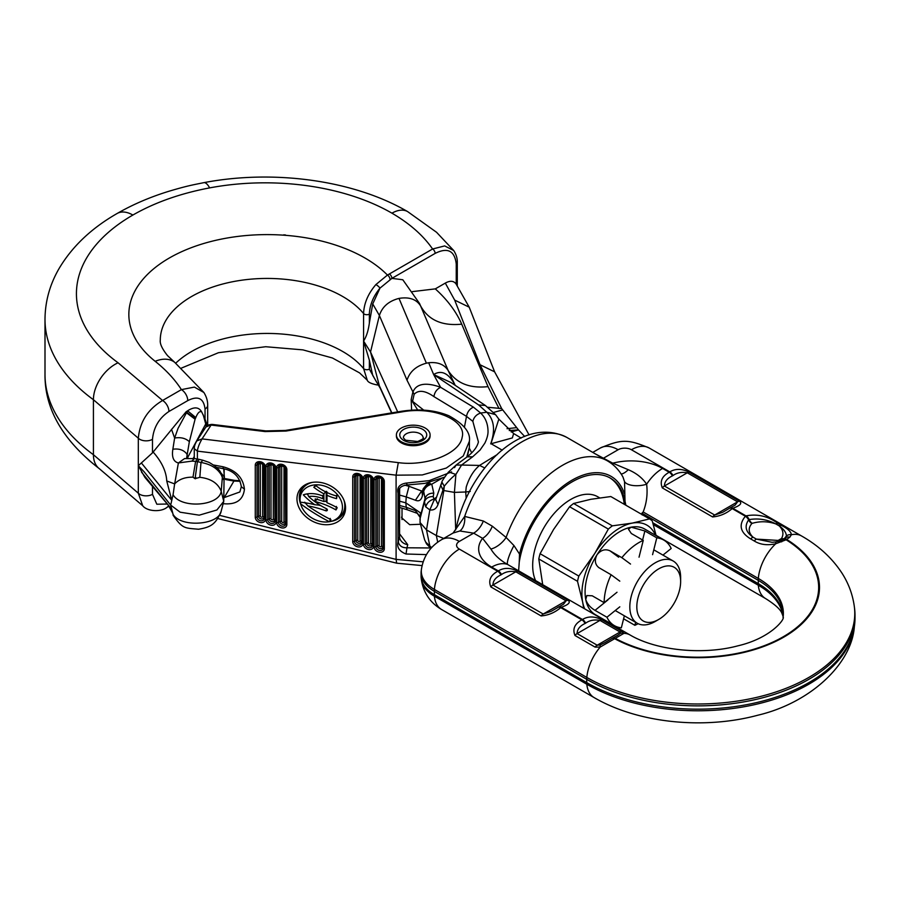 <?xml version="1.0" encoding="UTF-8"?>
<svg xmlns="http://www.w3.org/2000/svg" width="900" height="900" viewBox="0 0 900 900"><rect width="100%" height="100%" fill="white"/><g stroke="black" fill="none" stroke-linecap="round" stroke-linejoin="round"><path stroke-width="1.35" d="M655.222 621.472L658.721 619.447A30.982 17.887 -60 0 1 636.817 606.803A30.982 17.887 -60 0 1 658.721 568.856A30.982 17.887 -60 0 1 680.636 581.501A30.982 17.887 -60 0 1 658.721 619.447L655.222 621.472A35.933 20.745 -60 0 1 637.256 623.25A35.933 20.745 -60 0 1 629.82 606.803A35.933 20.745 -60 0 1 655.222 562.804A35.933 20.745 -60 0 1 673.189 561.015A35.933 20.745 -60 0 1 680.636 577.462L680.636 581.501M411.615 410.13L411.165 399.611L412.74 392.591C416.734 381.218 430.627 383.603 440.606 387.304C436.849 389.137 434.621 392.231 433.912 396.608C425.104 390.476 418.522 389.711 414.146 394.301L407.002 380.205C409.759 371.632 416.216 365.963 426.386 363.184L428.692 362.767C437.794 361.822 444.296 364.421 448.189 370.553L419.558 303.502L402.806 279.765L391.882 278.37L379.98 288.135C373.264 296.392 369.72 305.055 369.36 314.111L369.36 323.01C368.303 330.806 366.368 336.814 363.577 341.044L369.36 360.214L369.36 369.113L376.616 382.185M397.688 411.896L370.53 352.001L363.577 341.044L363.577 313.537C363.983 303.379 368.089 293.726 375.885 284.58A3.589 0.855 -140.1 0 1 379.98 288.135L372.735 303.93L369.36 323.01M372.735 375.401L380.239 388.226L372.735 375.401L369.36 360.214M152.482 485.662L152.482 494.325L156.825 504.225L167.287 504.022M456.244 284.085L456.244 263.947C454.657 250.684 447.626 247.162 435.139 253.395A3.589 2.07 -120 0 0 432.596 248.996C423.236 235.485 409.691 223.537 391.95 213.176A179.46 103.612 0 0 0 209.655 187.886C180.349 193.444 154.755 202.489 132.874 215.044A192.701 111.251 0 0 0 118.069 362.779L162.585 400.489A8.978 5.186 60 0 1 168.93 411.491C159.064 418.14 153.585 427.421 152.482 439.324L152.482 452.846L138.319 465.716L144.034 471.701L138.319 465.716L144.866 477.349L171.776 509.355L170.685 505.091L144.034 471.701M456.244 284.164C453.814 280.744 450.169 280.384 445.309 283.095L435.296 288.877L412.493 291.611M206.179 426.656L206.1 422.111L205.042 419.141L205.042 408.971C203.704 398.228 197.944 395.449 187.751 400.624L168.93 411.491M205.042 419.141L201.724 411.964C199.058 407.205 194.648 406.642 188.471 410.254L186.041 411.829L152.482 452.846M283.714 234.844L285.525 234.979L283.714 234.844M187.661 410.76L188.471 410.254M186.547 411.491L186.896 412.234L187.796 411.007L195.806 417.544L195.322 418.657L186.041 411.829M153.248 452.16C161.752 461.846 166.252 471.454 166.748 480.971L174.645 483.907L173.07 494.73C181.102 508.95 219.127 506.194 221.22 491.332L223.751 501.345L216.911 509.974L199.226 515.171L180.191 512.212L170.685 505.091L171.776 500.344L166.748 480.971M171.506 429.289L174.634 438.041C180.776 437.029 185.681 438.244 189.349 441.697L186.547 458.505M192.982 477.18L195.626 461.351L191.869 461.115L178.391 462.96L174.645 483.907C179.021 479.261 185.13 477.022 192.982 477.18L195.075 478.699L195.806 477.495L195.278 478.8M184.59 458.561L178.391 462.96C173.464 461.689 171.619 457.11 172.856 449.235L174.634 438.041L178.065 428.299L186.48 412.796L195.097 419.197L195.322 418.657M391.838 412.864L379.384 385.853L370.53 352.001L379.384 315.484C382.219 306.731 388.755 301.039 399.004 298.395C409.556 296.685 416.869 299.407 420.964 306.54C428.749 320.231 442.339 326.115 461.734 324.169C456.165 311.546 447.356 299.779 435.296 288.877M509.243 430.537L518.467 429.896L501.66 408.577L487.8 407.272M207.405 425.486L206.1 422.111M407.002 380.205L379.384 315.484L372.735 303.93M224.201 468.832L223.751 501.345M223.706 468.731L224.381 477.011C224.381 480.544 223.706 480.679 222.356 477.416L221.22 491.332C218.081 483.266 210.949 478.598 199.811 477.304L195.075 478.699L197.415 461.655L195.626 461.351L197.606 459.022L199.204 459.394L197.415 461.655L200.981 462.465L199.811 477.304M173.07 514.395L173.07 515.194C182.801 529.076 184.534 527.94 198.54 529.245C211.016 527.164 215.797 524.149 221.119 511.391L221.22 510.986C219.127 525.094 181.08 527.918 173.07 514.395L171.776 509.355L141.491 472.095M199.204 459.394L202.748 460.215L200.981 462.465C210.746 464.197 217.553 468.428 221.4 475.155L222.356 477.416L222.143 476.032M224.381 477.011L220.534 472.444M141.491 463.095L171.776 500.344L173.07 494.73M521.156 438.064L513.63 433.541L512.347 437.929L490.691 443.846C495.484 430.279 494.179 419.738 486.776 412.245L480.645 413.032L473.4 407.137L440.606 387.304L433.642 374.535C441.416 369.787 448.47 373.129 454.804 384.536L448.189 370.553C456.356 383.265 469.631 388.62 488.014 386.629L498.994 408.488M411.165 399.611L417.656 409.939M221.4 475.155L221.029 473.377L222.041 475.718M172.856 449.235C178.965 448.391 183.6 449.944 186.773 453.881L188.055 458.471M485.348 405.473L495.529 414.641L486.776 412.245L478.665 404.966L433.642 374.535L451.024 382.545L485.348 405.473L478.665 404.966M399.645 507.465L407.329 509.782L406.249 507.308L399.645 505.474M203.197 414.81L205.729 423.956L187.132 458.494M511.2 431.978L518.479 429.896L524.711 436.5M454.804 384.536L455.13 385.11M473.4 407.137C469.62 408.926 467.325 412.009 466.515 416.374L472.849 421.369C473.873 417.206 476.471 414.428 480.645 413.032C485.404 417.611 487.868 423.63 488.025 431.111C488.137 434.464 487.08 438.457 484.875 443.081L480.049 450.067L472.646 456.817L461.565 465.041L479.565 465.424L497.25 454.545M441.821 478.373L431.775 484.178C427.455 485.348 424.71 487.868 423.54 491.749L422.46 495.45L422.066 492.424L423.202 488.824L425.048 498.454C426.285 494.899 429.21 493.121 433.789 493.132L431.775 484.178L427.286 483.739L429.716 482.332M430.459 483.581L425.565 486.405L427.286 483.739M471.724 452.902L469.361 448.256M435.656 499.714L434.149 499.928L433.879 499.129L433.226 496.53L433.789 493.132M399.645 495.09L406.249 496.924L409.016 486.293L422.426 491.299M420.188 517.534L415.429 510.626L420.266 517.084M443.745 538.425L436.343 535.556L426.499 529.886L420.053 522.517L420.322 512.786L405.821 502.853L399.645 501.199M191.869 461.115L194.31 458.618L184.567 458.561M507.015 428.704L516.656 427.646M502.684 409.916L493.549 412.425M472.646 456.817L467.145 456.84C473.456 451.924 477.214 446.963 478.418 441.945L472.849 421.369M425.565 486.405L423.202 488.824M422.46 495.45C421.414 500.141 419.074 501.739 415.429 500.243L421.718 490.894M426.532 543.904L425.734 542.16L429.829 546.019L430.369 547.875L426.532 543.904L424.598 539.775L425.734 542.16M491.546 443.981L502.256 450.191M454.511 467.651L456.075 465.086L461.565 465.041L455.895 474.424L454.41 492.39L465.716 491.985L466.245 486.979C469.271 477.484 473.715 470.295 479.565 465.424L484.74 467.955M434.149 499.928L429.829 509.906L425.734 506.846C426.892 502.942 429.604 500.377 433.879 499.129L436.534 497.171M424.08 490.185L423.18 490.793M441.877 482.04L441.877 482.029C441.72 480.949 448.56 471.791 448.605 471.971L455.895 474.424C452.509 476.899 448.627 480.836 444.262 486.214L443.835 490.545L442.969 490.016L444.262 486.214L441.877 482.04L435.713 499.556L437.996 504.54L442.969 490.016L440.685 485.044L441.956 483.491M513.63 433.541L498.848 419.119L490.871 443.869M491.749 457.729L493.065 458.618M470.25 491.456L465.716 491.985L466.132 497.835M437.704 542.194L436.343 535.556L443.835 490.545L454.41 492.39L455.704 529.898M375.885 284.58L387.45 275.074L432.596 248.996L444.679 245.914L453.724 250.537L436.579 232.301L407.666 211.624C353.835 180.146 273.713 169.301 203.861 182.655C192.105 185.051 187.211 185.828 169.178 191.183C150.21 197.01 132.874 204.446 117.157 213.48C91.136 228.352 71.572 247.05 58.477 269.572C49.613 285.255 45.124 301.849 45 319.376L45 374.389A224.145 129.409 0 0 0 93.42 454.714L138.319 493.211L138.319 438.21C139.86 421.785 147.949 409.207 162.585 400.489L181.406 389.621L194.411 387.101L203.884 392.49L174.757 362.396A31.433 20.779 128.5 0 0 155.171 361.316A138.296 79.841 180 0 1 177.39 253.71A138.296 79.841 180 0 1 364.939 257.996A138.296 79.841 180 0 1 387.45 275.074A3.589 2.081 -120.1 0 1 389.993 279.259M152.482 439.324A8.978 5.186 -0 0 1 138.319 438.21L93.42 399.713L93.42 454.714A31.433 20.126 126.1 0 0 99.54 468.855L142.706 505.755L138.319 493.211A8.978 5.186 180 0 0 152.482 494.325M181.519 368.055L218.453 352.71L265.702 346.725L302.918 349.875L332.426 357.986L359.584 372.904L367.267 380.216L363.577 368.539L363.577 341.044M155.171 361.316A205.245 118.496 0 0 1 181.406 389.621A8.978 5.186 60 0 1 187.751 400.624M168.469 505.654A8.978 5.186 60 0 1 167.074 507.274L167.074 507.274C161.269 512.303 147.15 511.582 142.706 505.755M435.139 253.395L391.882 278.37A3.589 2.07 -120 0 0 389.34 273.971M378.484 384.952L377.291 384.952A3.589 2.812 -87.7 0 0 378.349 384.739M617.636 635.31L620.404 633.341A5.614 5.4 -7.8 0 1 623.959 633.341L600.176 647.077L595.102 647.111L574.988 635.501C572.344 629.044 574.627 623.824 581.873 619.841L582.469 619.492C588.139 616.028 594.664 616.151 602.044 619.875L622.159 631.485L623.959 633.341A35.483 20.486 -60 0 1 630.101 635.006L507.634 564.48C500.029 560.183 494.449 555.03 490.905 549.034L482.614 538.335L473.647 533.16L459.832 530.989L453.105 533.025L464.681 516.431L483.345 521.01L492.311 526.185L506.115 537.446L513.956 545.558L519.502 554.051L519.244 562.163A76.354 44.078 -60 0 1 572.13 481.86A76.354 44.078 -60 0 1 610.301 478.08A76.354 44.078 -60 0 1 625.005 501.109L625.837 505.215M624.308 504.326A76.354 44.078 120 0 0 609.626 477.697M625.005 501.109L624.555 481.702L623.002 477.124C619.234 470.171 614.036 464.749 607.41 460.856L566.82 437.411A89.82 51.863 120 0 0 464.681 516.431A15.716 9.979 -97.9 0 1 459.832 530.989M783.63 539.359A5.614 3.308 58.9 0 1 783.81 539.235L783.428 539.449A5.614 3.139 -118.5 0 1 786.116 539.798L775.744 543.757C767.374 545.614 760.23 544.691 754.301 541.012A5.614 3.24 -60 0 1 756.394 539.111L778.174 540.428L781.538 538.481C783.945 534.15 783.191 529.954 779.265 525.915A5.614 3.24 -60 0 1 781.357 525.398C787.849 528.683 791.179 531.799 791.37 534.746L789.817 537.199L786.116 539.798A120.836 69.761 180 0 1 783.259 636.761A120.836 69.761 180 0 1 615.319 638.404A5.614 3.24 60 0 0 612.518 638.134L617.692 635.276M783.855 539.212A5.614 3.375 58.4 0 1 783.889 539.179L786.386 536.006C786.285 532.654 783.911 529.29 779.265 525.915L775.778 523.901C767.88 521.269 760.039 521.066 752.242 523.316L751.894 523.507C748.012 528.019 748.35 532.541 752.918 537.097L756.394 539.111L772.076 542.295L775.98 541.913A5.614 0.743 -99.8 0 0 775.744 543.757A35.483 20.486 120 0 0 758.306 578.441L643.174 511.965L641.936 513.18L642.206 514.991M777.87 523.384A5.614 3.24 -60 0 0 775.778 523.901C767.385 519.514 758.509 518.074 749.171 519.592L748.62 519.908C744.255 526.298 745.684 532.035 752.918 537.097A5.614 3.24 -60 0 0 750.814 538.999C740.16 532.507 738.337 524.947 745.335 516.308L746.111 515.858C757.609 513.72 768.195 516.229 777.87 523.384L781.357 525.398M729.686 508.185A5.614 3.24 60 0 1 729.967 507.983L735.154 505.125L737.561 501.829L687.285 472.804C681.716 471.78 676.946 472.702 672.975 475.571A5.614 3.24 60 0 0 669.791 471.904C675.472 468.439 681.998 468.562 689.377 472.286L739.654 501.311C742.309 503.381 740.014 505.699 732.769 508.264L732.184 508.601C726.502 513.506 719.977 516.274 712.597 516.938L662.321 487.901C659.666 481.455 661.961 476.235 669.206 472.241L669.791 471.904L631.418 449.741A35.483 20.486 -60 0 1 649.159 447.986C627.806 439.088 621.81 439.054 600.39 447.986L592.762 452.396M594.315 453.353L612.776 463.185L628.29 469.71C636.334 473.119 642.454 477.956 646.639 484.223C647.786 493.875 646.639 503.123 643.174 511.965M557.516 607.613A5.614 3.24 60 0 1 557.887 607.331A5.614 3.24 60 0 1 560.7 607.613C555.019 612.506 548.494 615.285 541.114 615.938L490.838 586.913C488.183 580.455 490.478 575.235 497.711 571.252L498.308 570.904C503.989 567.439 510.514 567.574 517.894 571.298L568.17 600.322C570.825 602.393 568.53 604.71 561.285 607.264L560.7 607.613L581.873 619.841A5.614 3.24 60 0 1 585.045 623.509C579.859 625.928 577.204 629.291 577.091 633.6L597.195 645.21L600.289 644.951L605.351 642.398M421.076 572.94A44.91 25.931 0 0 0 434.228 591.278L586.665 679.286L586.822 677.441L434.396 589.444A44.685 25.796 180 0 1 421.425 569.284L421.2 571.016A44.91 25.931 0 0 0 421.076 572.94L421.076 576.248A44.91 25.931 0 0 0 421.2 578.171A44.91 25.931 0 0 0 434.228 594.574L586.665 682.582A157.185 90.754 0 0 0 752.524 703.485A157.185 90.754 0 0 0 854.561 625.151A157.185 90.754 0 0 0 855 618.413L855 615.116A157.185 90.754 0 0 0 854.561 608.366L854.336 606.634A156.96 90.619 180 0 1 763.234 695.745A156.96 90.619 180 0 1 586.822 677.441A35.483 20.486 -60 0 1 600.176 647.077A5.614 1.249 -104.9 0 1 600.289 644.951M483.345 521.01A15.716 9.079 -60 0 1 473.647 533.16L459.338 541.418A9.405 5.423 0 0 0 459.338 549.09A35.483 20.486 -60 0 0 434.396 589.444L434.396 596.227L586.822 684.236A35.483 20.486 120 0 0 594.034 697.534C638.066 723.262 703.845 729.776 757.789 715.23C810.506 702.832 851.614 663.952 854.336 626.895A156.96 90.619 180 0 1 752.445 705.116A156.96 90.619 180 0 1 586.822 684.236L586.665 679.286A157.185 90.754 0 0 0 757.969 698.951A157.185 90.754 0 0 0 855 615.116M783.034 617.569A85.331 49.264 0 0 0 783.146 615.116A85.331 49.264 0 0 0 758.149 580.275L641.936 513.18M783.09 616.759A85.331 49.264 0 0 0 782.91 614.756A85.331 49.264 0 0 0 758.149 583.571L652.781 522.743M624.555 481.702A15.716 7.178 173.8 0 0 646.639 484.223A35.483 20.486 -60 0 1 662.58 468.428A44.494 25.684 180 0 0 612.776 463.185A15.716 9.079 -60 0 1 611.719 463.736M628.29 469.71A15.716 5.445 -55 0 1 621.124 473.985M492.311 526.185A15.716 9.079 -60 0 1 482.614 538.335A44.494 25.684 180 0 0 491.692 567.09A35.483 20.486 -60 0 1 507.634 564.48A15.716 2.925 -64.1 0 1 513.956 545.558M607.41 460.856A89.82 51.863 -60 0 0 506.115 537.446A15.716 7.695 -42.9 0 1 490.905 549.034M518.636 570.645L519.244 562.163M620.404 633.341L620.055 632.002L599.951 620.404C594.383 619.38 589.613 620.303 585.641 623.16L585.045 623.509M563.535 604.204L566.077 600.84L515.801 571.815C510.221 570.791 505.451 571.714 501.48 574.571L500.895 574.92C495.709 577.339 493.054 580.702 492.93 585.011L543.206 614.036L551.273 611.28M672.975 475.571L672.379 475.909C667.192 478.327 664.538 481.702 664.414 486.011L714.69 515.036L722.756 512.28M314.764 504.709A88.582 68.873 29.1 0 0 300.285 502.189A22.275 17.314 29.1 0 1 300.094 500.569A22.275 17.314 29.1 0 1 321.266 485.235A22.275 17.314 29.1 0 1 341.19 500.906A22.275 17.314 29.1 0 1 334.868 519.885A22.275 17.314 29.1 0 1 329.985 521.606L330.93 519.66A151.875 118.08 29.1 0 1 307.811 505.879A85.331 66.352 29.1 0 1 325.777 510.772A1.384 1.08 -150.9 0 0 326.509 508.736A58.781 45.709 29.1 0 1 308.655 496.507A23.186 18.023 29.1 0 1 322.718 498.701L323.438 496.26A26.426 20.543 29.1 0 0 303.289 494.831A62.032 48.229 29.1 0 0 314.764 504.709L320.197 505.26M321.266 524.25A25.515 19.834 29.1 0 1 298.429 506.295A25.515 19.834 29.1 0 1 305.674 484.549A25.515 19.834 29.1 0 1 321.266 482.58A25.515 19.834 29.1 0 1 345.51 506.678A25.515 19.834 29.1 0 1 321.266 524.25M306.664 484.065A24.21 18.821 -150.9 0 0 300.848 504.551M312.019 482.445A23.58 18.326 -150.9 0 0 299.947 498.42L300.094 500.569M329.985 521.606L329.4 521.719A22.275 17.314 29.1 0 1 321.266 521.606A22.275 17.314 29.1 0 1 300.645 503.831L300.308 501.728M402.019 515.869L401.569 517.691L409.68 524.689L420.514 524.261M313.808 487.249A47.723 37.102 29.1 0 0 323.887 493.796L323.887 501.536A67.748 52.672 29.1 0 0 315.214 498.904L314.944 501.491A64.508 50.152 29.1 0 1 335.993 509.94L337.207 507.735A67.748 52.672 29.1 0 0 326.981 502.74L326.981 495.293A47.723 37.102 29.1 0 0 336.589 498.656L336.926 496.08A44.471 34.582 29.1 0 1 315.54 485.381L313.808 487.249L316.631 485.325M329.4 521.719A155.115 120.6 29.1 0 1 300.645 503.831M398.475 491.535L397.991 542.07C396.72 547.414 399.397 551.396 406.024 554.006L406.969 547.785L430.47 547.965M397.991 542.07L397.991 493.155C396.754 487.62 399.431 484.267 406.024 483.109L406.969 484.211M219.656 515.374L396.101 559.395L396.101 475.166L422.246 474.952L446.31 468.056L463.252 455.985L469.384 441.259L469.384 447.233L466.774 457.121M451.598 471.892L429.277 480.611L406.024 483.109M469.384 441.259L469.384 441.259C470.745 432.517 463.871 424.001 448.774 415.71C435.004 410.062 419.265 408.589 401.535 411.266L401.996 411.896C434.464 405.889 466.841 420.615 462.15 437.265C459.686 453.915 426.026 466.526 398.295 462.623L202.05 438.896L196.819 440.91L205.886 427.061L211.939 424.384C208.215 424.777 206.201 425.678 205.886 427.072M217.822 518.546L396.664 563.175L396.101 559.395L423.146 561.825M426.431 554.614L406.024 554.006M399.645 488.947L399.566 536.659L399.566 489.071M407.734 544.669A8.978 7.301 13.6 0 1 399.566 536.659L398.284 541.957C399.364 545.94 402.255 547.886 406.969 547.785L407.734 544.669L399.645 533.925M194.569 458.629L194.276 457.706L194.344 458.618M197.393 458.989L197.393 451.136L194.276 448.673L194.276 457.706M398.295 462.623L396.101 475.166L197.393 451.136C197.708 447.885 199.26 443.801 202.05 438.896L211.118 425.048L265.05 431.561L285.986 431.055L401.996 411.896M334.868 519.885L336.757 518.884A23.58 18.326 -150.9 0 0 343.957 500.186M331.076 521.359A24.21 18.821 -150.9 0 0 345.409 505.598M326.981 495.293L326.835 491.614M336.589 498.656L336.577 495.304M323.887 493.796L326.228 491.31M323.887 501.536L326.228 501.131L326.228 492.154M314.944 501.491L317.396 498.78M335.993 509.94L336.431 506.43M326.891 501.919A65.812 51.176 -150.9 0 0 325.282 501.289M326.981 502.74L326.835 492.435M322.718 498.701L322.897 495.248M306.9 493.931A60.727 47.205 -150.9 0 0 307.957 494.955M304.616 502.718A153.81 119.587 -150.9 0 0 305.899 503.64M329.861 521.572L330.21 518.445M304.751 502.211L307.811 505.879M320.963 505.721A86.647 67.365 -150.9 0 0 318.634 505.046M308.655 496.507L307.474 493.796M401.344 428.017A16.841 9.72 0 0 0 396.405 434.891A16.841 9.72 0 0 0 406.8 443.88A16.841 9.72 0 0 0 425.16 441.776A16.841 9.72 0 0 0 430.088 434.891A16.841 9.72 0 0 0 419.692 425.914A16.841 9.72 0 0 0 401.344 428.017M396.405 434.891L396.405 435.994A16.841 9.72 0 0 0 406.8 444.983A16.841 9.72 0 0 0 425.16 442.868A16.841 9.72 0 0 0 430.088 435.994L430.088 434.891M656.123 535.646L652.252 520.886A60.626 35.01 120 0 0 649.553 518.895L610.819 496.541L590.94 499.275L573.604 503.483L612.337 525.847A60.626 35.01 120 0 0 608.332 529.087L594.855 553.32A53.887 31.117 120 0 0 583.909 578.587A53.887 31.117 120 0 0 582.637 602.044L583.706 608.22M608.332 529.087L569.599 506.734L553.567 529.481L540.09 553.702L578.824 576.067A60.626 35.01 120 0 0 578.126 578.689A60.626 35.01 120 0 0 577.508 581.299L582.637 602.044A53.887 31.117 120 0 0 584.707 608.794M540.09 553.702A60.626 35.01 120 0 0 539.392 556.335A60.626 35.01 120 0 0 538.785 558.934L542.689 584.539M577.508 581.299L538.785 558.934M649.553 518.895L632.216 523.114L612.337 525.847M655.481 535.275A53.887 31.117 120 0 0 632.216 523.114A53.887 31.117 120 0 0 594.855 553.32L578.824 576.067M573.604 503.483A60.626 35.01 120 0 0 569.599 506.734M662.962 555.109L671.186 548.46A49.399 28.519 120 0 0 663.761 540.056L644.715 529.054A49.399 28.519 120 0 0 631.204 527.175A49.399 28.519 120 0 0 596.947 554.861A49.399 28.519 120 0 0 585.754 599.535A49.399 28.519 120 0 0 595.305 614.621L614.363 625.624A49.399 28.519 120 0 0 621.337 627.84L624.352 615.803M635.625 622.305L634.871 625.309A49.399 28.519 120 0 0 638.134 623.7M634.871 625.309L623.599 618.795M619.796 581.153L611.123 574.762A49.399 28.519 120 0 0 604.136 602.663L617.018 592.245M611.123 574.762L598.579 567.472M599.209 567.889C595.024 564.761 594.27 560.419 596.947 554.861C600.795 550.035 605.126 548.674 609.952 550.8L621.855 557.674A49.399 28.519 120 0 1 643.252 540.382L631.339 533.509L628.459 529.2L631.204 527.175L644.884 530.977L656.786 537.851L652.579 554.659M614.363 625.624A49.399 28.519 120 0 1 606.938 617.231L595.024 610.357C590.366 607.624 587.273 604.012 585.754 599.535L586.845 595.553L592.222 595.789L604.136 602.663M630.529 564.064L621.855 557.674M643.252 540.382L639.034 557.19M663.761 540.056A49.399 28.519 120 0 0 656.786 537.851M606.938 617.231L619.819 606.814M535.477 580.365A53.887 31.117 -60 0 1 532.676 565.425A53.887 31.117 -60 0 1 556.2 511.189A53.887 31.117 -60 0 1 597.735 496.755L599.648 497.858M369.36 314.111A3.589 2.07 180 0 1 363.577 313.537A106.864 61.695 0 0 0 342.709 296.505A106.864 61.695 0 0 0 226.26 283.129A106.864 61.695 0 0 0 160.29 340.121C159.761 343.766 162.18 348.941 167.569 355.657L174.757 362.396M175.736 363.184A106.864 61.695 180 0 1 342.709 351.506A106.864 61.695 180 0 1 363.577 368.539A3.589 2.07 180 0 0 369.36 369.113M201.724 411.964C199.744 410.816 197.775 412.684 195.806 417.544M501.66 408.577L480.026 364.736L454.68 300.105L445.309 283.095M454.68 300.105L469.215 307.192L455.816 283.523M195.097 419.197L189.349 441.697M461.734 324.169L488.014 386.629M399.004 298.395L426.386 363.184M433.642 374.535L428.692 362.767M414.146 394.301L412.571 401.321L423.731 410.13M194.276 456.435L193.129 458.55M480.026 364.736L494.606 371.824L469.215 307.192M433.912 396.608L466.515 416.374L464.434 427.151M404.809 485.168L409.016 486.293M415.429 500.243L406.249 496.924L405.821 502.853L406.249 507.308L415.429 510.626M425.734 506.846L424.474 501.851L425.048 498.454L420.469 515.858M419.906 519.255L424.474 501.851C425.723 498.296 428.636 496.519 433.226 496.53M431.606 547.627L429.829 546.019L426.499 529.886L429.829 509.906C433.688 510.502 436.41 508.714 437.996 504.54M118.069 362.779A31.433 20.126 126.1 0 0 93.42 399.713A224.145 129.409 180 0 1 45 319.376M391.95 213.176A31.433 18.146 -60 0 1 407.666 211.624M209.655 187.886A31.433 7.92 -100.6 0 0 203.861 182.655M132.874 215.044A31.433 18.146 -120 0 0 117.157 213.48M203.884 392.479L203.884 392.479C206.516 396.754 207.776 401.029 207.675 405.304L207.675 405.304A8.978 5.186 180 0 1 205.042 408.971M453.724 250.537C456.233 254.475 457.425 258.457 457.29 262.485L457.29 262.485A3.589 2.07 180 0 1 456.244 263.947M624.375 493.493A78.221 45.157 120 0 0 571.939 480.218A78.221 45.157 120 0 0 519.502 554.051M781.538 538.481A5.614 4.039 -137 0 0 785.374 537.986A5.614 4.657 41.3 0 1 789.817 537.199M751.894 523.507A5.614 3.341 58.4 0 1 748.62 519.908A5.614 3.341 58 0 0 745.335 516.308M611.55 638.752A5.614 3.24 60 0 1 611.921 638.471A5.614 3.24 60 0 1 614.734 638.752A121.68 70.245 0 0 0 783.855 637.099A121.68 70.245 0 0 0 786.712 539.46A5.614 3.308 58.9 0 0 783.81 539.235L783.889 539.179A5.614 3.375 58.4 0 1 786.859 539.37M729 508.601A5.614 3.24 60 0 1 729.371 508.331A5.614 3.24 60 0 1 732.184 508.601L745.425 516.251A5.614 3.319 58.7 0 1 748.676 519.874M749.104 519.615A5.614 3.161 -118.7 0 0 746.01 515.903L732.769 508.264A5.614 3.24 60 0 0 729.967 507.983L722.7 512.303M786.386 536.006A5.614 5.175 -1.7 0 1 791.37 534.746A35.483 20.486 -60 0 1 801.596 535.995L649.159 447.986M754.301 541.012L750.814 538.999M662.58 468.428L669.206 472.241A5.614 3.24 60 0 1 672.379 475.909M630.101 635.006C656.539 650.644 703.192 655.2 737.842 645.84C770.906 638.19 785.239 618.874 783.135 617.04A85.556 49.399 0 0 0 758.306 578.441L758.306 585.225L653.31 524.61M585.641 623.16A5.614 3.24 60 0 0 582.469 619.492L561.285 607.264A5.614 3.24 60 0 0 558.484 606.994L558.484 606.994A5.614 3.24 60 0 0 558.202 607.185M459.338 549.09L497.711 571.252A5.614 3.24 60 0 1 500.895 574.92M501.48 574.571A5.614 3.24 60 0 0 498.308 570.904L491.692 567.09M631.418 449.741A9.405 5.423 0 0 0 618.12 449.741L603.81 458.01A15.716 9.079 -60 0 1 603.124 458.381M618.12 449.741A35.483 20.486 -120 0 0 600.39 447.986M453.105 533.025L441.596 539.663A35.483 20.486 60 0 1 459.338 541.418M594.034 697.534L441.596 609.525A35.483 20.486 120 0 1 434.396 596.227A44.685 25.796 180 0 1 421.425 579.904L421.2 578.171M783 615.623A85.556 49.399 0 0 0 758.306 585.225A35.483 20.486 -60 0 0 765.518 598.523L656.044 535.32M517.894 571.298A5.614 3.24 120 0 0 515.801 571.815L492.93 585.011A5.614 3.24 120 0 0 490.838 586.913M541.114 615.938A5.614 3.24 120 0 1 543.206 614.036L566.077 600.84A5.614 3.24 120 0 1 568.17 600.322M689.377 472.286A5.614 3.24 120 0 0 687.285 472.804L664.414 486.011A5.614 3.24 120 0 0 662.321 487.901M712.597 516.938A5.614 3.24 120 0 1 714.69 515.036L737.561 501.829A5.614 3.24 120 0 1 739.654 501.311M602.044 619.875A5.614 3.24 -60 0 0 599.951 620.404L577.091 633.6A5.614 3.24 -60 0 0 574.988 635.501M595.102 647.111A5.614 3.24 -60 0 1 597.195 645.21L620.055 632.002A5.614 3.24 -60 0 1 622.159 631.485M782.325 540A5.614 3.341 58.4 0 1 780.278 539.505M752.242 523.316A5.614 3.139 61.6 0 1 749.171 519.592A5.614 3.139 -118.1 0 0 746.111 515.858M781.695 540.27A5.614 3.139 61.6 0 1 779.94 539.696M779.186 541.159A5.614 2.171 72.7 0 1 778.174 540.428M612.236 638.325A5.614 3.24 60 0 1 612.518 638.134L605.239 642.465M563.67 604.125L551.216 611.314M786.071 539.82A5.614 3.127 -118.4 0 0 783.405 539.46L783.428 539.449A5.614 3.139 -118.5 0 0 783.416 539.46L783.405 539.46A5.614 3.127 -118.4 0 0 783.011 539.752M781.706 541.845A5.614 1.238 -109.5 0 0 780.446 540.754L775.98 541.913M255.274 517.23L255.274 465.165A5.355 4.163 29.1 0 1 260.37 461.734A5.355 4.163 29.1 0 1 265.466 467.055L265.466 519.12A5.355 4.163 29.1 0 1 260.37 522.551A5.355 4.163 29.1 0 1 255.274 517.23A1.8 1.035 0 0 0 257.029 517.005A3.802 2.959 -150.9 0 0 260.64 520.785A3.802 2.959 -150.9 0 0 264.262 518.355L264.262 466.279A3.802 2.959 -150.9 0 0 263.993 465.064A3.802 2.959 -150.9 0 0 259.346 462.476A3.802 2.959 -150.9 0 0 257.029 464.94L258.559 464.141A1.8 1.035 180 0 1 260.314 463.916L260.314 515.981A1.204 0.945 -150.9 0 0 262.62 516.409A1.8 1.035 180 0 1 263.824 517.185A2.768 2.149 29.1 0 1 261.191 518.951A2.768 2.149 29.1 0 1 258.559 516.206L258.559 464.141A2.768 2.149 29.1 0 1 259.83 462.442M262.62 516.409L262.62 464.344A1.204 0.945 -150.9 0 0 260.314 463.916M265.961 519.896L265.961 466.459A5.355 4.163 29.1 0 1 271.058 463.027A5.355 4.163 29.1 0 1 276.165 468.349L276.165 521.786A5.355 4.163 29.1 0 1 271.058 525.217A5.355 4.163 29.1 0 1 265.961 519.896A1.8 1.035 0 0 0 267.716 519.683A3.802 2.959 -150.9 0 0 271.339 523.451A3.802 2.959 -150.9 0 0 274.961 521.021L274.961 467.572A3.802 2.959 -150.9 0 0 274.691 466.358A3.802 2.959 -150.9 0 0 270.034 463.77A3.802 2.959 -150.9 0 0 267.716 466.234L269.257 465.435A1.8 1.035 180 0 1 271.012 465.21L271.012 518.659A1.204 0.945 -150.9 0 0 273.308 519.075A1.8 1.035 180 0 1 274.523 519.851A2.768 2.149 29.1 0 1 271.89 521.618A2.768 2.149 29.1 0 1 269.257 518.873L269.257 465.435A2.768 2.149 29.1 0 1 270.529 463.736M273.308 519.075L273.308 465.637A1.204 0.945 -150.9 0 0 271.012 465.21M276.649 522.562L276.649 467.741A5.355 4.163 29.1 0 1 281.756 464.321A5.355 4.163 29.1 0 1 286.852 469.631L286.852 524.452A5.355 4.163 29.1 0 1 281.756 527.884A5.355 4.163 29.1 0 1 276.649 522.562A1.8 1.035 0 0 0 278.404 522.349A3.802 2.959 -150.9 0 0 282.026 526.118A3.802 2.959 -150.9 0 0 285.649 523.688L285.649 468.866A3.802 2.959 -150.9 0 0 285.379 467.651A3.802 2.959 -150.9 0 0 280.721 465.064A3.802 2.959 -150.9 0 0 278.404 467.527L279.945 466.718A1.8 1.035 180 0 1 281.7 466.504L281.7 521.325A1.204 0.945 -150.9 0 0 284.006 521.752A1.8 1.035 180 0 1 285.21 522.517A2.768 2.149 29.1 0 1 282.577 524.284A2.768 2.149 29.1 0 1 279.945 521.539L279.945 466.718A2.768 2.149 29.1 0 1 281.216 465.03M284.006 521.752L284.006 466.931A1.204 0.945 -150.9 0 0 281.7 466.504M352.721 541.541L352.721 476.944A5.355 4.163 29.1 0 1 357.829 473.512A5.355 4.163 29.1 0 1 362.925 478.834L362.925 543.431A5.355 4.163 29.1 0 1 357.829 546.863A5.355 4.163 29.1 0 1 352.721 541.541A1.8 1.035 0 0 0 354.476 541.327A3.802 2.959 -150.9 0 0 358.099 545.096A3.802 2.959 -150.9 0 0 361.721 542.666L361.721 478.069A3.802 2.959 -150.9 0 0 361.451 476.843A3.802 2.959 -150.9 0 0 356.794 474.255A3.802 2.959 -150.9 0 0 354.476 476.719L356.017 475.92A1.8 1.035 180 0 1 357.772 475.695L357.772 540.304A1.204 0.945 -150.9 0 0 360.079 540.731A1.8 1.035 180 0 1 361.282 541.496A2.768 2.149 29.1 0 1 358.65 543.262A2.768 2.149 29.1 0 1 356.017 540.517L356.017 475.92A2.768 2.149 29.1 0 1 357.289 474.221M360.079 540.731L360.079 476.123A1.204 0.945 -150.9 0 0 357.772 475.695M363.42 544.219L363.42 478.238A5.355 4.163 29.1 0 1 368.516 474.806A5.355 4.163 29.1 0 1 373.613 480.127L373.613 546.109A5.355 4.163 29.1 0 1 368.516 549.529A5.355 4.163 29.1 0 1 363.42 544.219A1.8 1.035 0 0 0 365.175 543.994A3.802 2.959 -150.9 0 0 368.786 547.774A3.802 2.959 -150.9 0 0 372.409 545.332L372.409 479.363A3.802 2.959 -150.9 0 0 372.139 478.136A3.802 2.959 -150.9 0 0 367.493 475.549A3.802 2.959 -150.9 0 0 365.175 478.012L366.705 477.214A1.8 1.035 180 0 1 368.46 476.989L368.46 542.97A1.204 0.945 -150.9 0 0 370.766 543.398A1.8 1.035 180 0 1 371.97 544.163A2.768 2.149 29.1 0 1 369.338 545.929A2.768 2.149 29.1 0 1 366.705 543.195L366.705 477.214A2.768 2.149 29.1 0 1 367.976 475.515M370.766 543.398L370.766 477.416A1.204 0.945 -150.9 0 0 368.46 476.989M374.108 546.885L374.108 479.531A5.355 4.163 29.1 0 1 379.204 476.1A5.355 4.163 29.1 0 1 384.311 481.421L384.311 548.775A5.355 4.163 29.1 0 1 379.204 552.195A5.355 4.163 29.1 0 1 374.108 546.885A1.8 1.035 0 0 0 375.863 546.66A3.802 2.959 -150.9 0 0 379.485 550.44A3.802 2.959 -150.9 0 0 383.096 547.999L383.096 480.645A3.802 2.959 -150.9 0 0 382.838 479.43A3.802 2.959 -150.9 0 0 378.18 476.843A3.802 2.959 -150.9 0 0 375.863 479.306L377.404 478.507A1.8 1.035 180 0 1 379.159 478.282L379.159 545.636A1.204 0.945 -150.9 0 0 381.454 546.064A1.8 1.035 180 0 1 382.657 546.829A2.768 2.149 29.1 0 1 380.025 548.606A2.768 2.149 29.1 0 1 377.404 545.861L377.404 478.507A2.768 2.149 29.1 0 1 378.675 476.809M381.454 546.064L381.454 478.71A1.204 0.945 -150.9 0 0 379.159 478.282M384.311 548.775A1.8 1.035 0 0 1 383.096 547.999L382.657 479.475A1.8 1.035 0 0 0 381.454 478.71M373.613 546.109A1.8 1.035 0 0 1 372.409 545.332L371.97 478.181A1.8 1.035 0 0 0 370.766 477.416M362.925 543.431A1.8 1.035 0 0 1 361.721 542.666L361.282 476.899A1.8 1.035 0 0 0 360.079 476.123M286.852 524.452A1.8 1.035 0 0 1 285.649 523.688L285.21 467.696A1.8 1.035 0 0 0 284.006 466.931M276.165 521.786A1.8 1.035 0 0 1 274.961 521.021L274.523 466.402A1.8 1.035 0 0 0 273.308 465.637M265.466 519.12A1.8 1.035 0 0 1 264.262 518.355L263.824 465.109A1.8 1.035 0 0 0 262.62 464.344M222.907 466.74L223.459 468.686C233.764 470.914 239.715 476.933 241.324 486.72L244.44 489.184C243.157 477.743 235.98 470.25 222.907 466.74L213.581 465.007M244.44 489.184C243.157 500.164 235.98 504.99 222.907 503.662M240.109 481.286L233.921 481.061L224.595 496.98M224.516 497.475L239.861 491.974L241.324 486.72M239.861 480.724L234.697 480.397L233.921 481.061L225.54 479.509M397.991 493.155L398.959 490.162M265.05 431.561L265.86 430.909L211.939 424.384M401.535 411.266L285.525 430.425L285.986 431.055M325.777 510.772L326.678 508.838M263.767 464.625A2.768 2.149 29.1 0 1 263.824 465.109L264.262 466.279A1.8 1.035 0 0 0 265.466 467.055M255.274 465.165A1.8 1.035 0 0 0 257.029 464.94L257.029 517.005L258.559 516.206A1.8 1.035 0 0 1 260.314 515.981M274.455 465.919A2.768 2.149 29.1 0 1 274.523 466.402L274.961 467.572A1.8 1.035 0 0 0 276.165 468.349M265.961 466.459A1.8 1.035 0 0 0 267.716 466.234L267.716 519.683L269.257 518.873A1.8 1.035 0 0 1 271.012 518.659M285.154 467.213A2.768 2.149 29.1 0 1 285.21 467.696L285.649 468.866A1.8 1.035 0 0 0 286.852 469.631M276.649 467.741A1.8 1.035 0 0 0 278.404 467.527L278.404 522.349L279.945 521.539A1.8 1.035 0 0 1 281.7 521.325M361.226 476.404A2.768 2.149 29.1 0 1 361.282 476.899L361.721 478.069A1.8 1.035 0 0 0 362.925 478.834M352.721 476.944A1.8 1.035 0 0 0 354.476 476.719L354.476 541.327L356.017 540.517A1.8 1.035 0 0 1 357.772 540.304M371.914 477.697A2.768 2.149 29.1 0 1 371.97 478.181L372.409 479.363A1.8 1.035 0 0 0 373.613 480.127M363.42 478.238A1.8 1.035 0 0 0 365.175 478.012L365.175 543.994L366.705 543.195A1.8 1.035 0 0 1 368.46 542.97M382.601 478.991A2.768 2.149 29.1 0 1 382.657 479.475L383.096 480.645A1.8 1.035 0 0 0 384.311 481.421M374.108 479.531A1.8 1.035 0 0 0 375.863 479.306L375.863 546.66L377.404 545.861A1.8 1.035 0 0 1 379.159 545.636M406.26 433.8A9.877 5.704 0 0 0 403.369 437.827L405.517 440.213L417.69 441.495C422.685 439.223 424.496 438.007 423.124 437.827A9.877 5.704 0 0 0 420.233 433.8A9.877 5.704 0 0 0 406.26 433.8M422.775 429.39A13.478 7.774 0 0 0 403.718 429.39A13.478 7.774 0 0 0 403.718 440.392A13.478 7.774 0 0 0 422.775 440.392A13.478 7.774 0 0 0 422.775 429.39M644.884 530.977L642.611 540.011M595.024 610.357L607.916 599.929M618.626 557.19L609.952 550.8M653.794 549.821L673.189 561.015M380.25 388.238L391.613 412.897M223.661 501.716L221.141 511.312M168.84 506.171L172.789 513.304M202.736 460.204L209.059 462.375C215.966 466.358 219.949 470.025 221.029 473.377M200.059 475.29L200.115 474.728L200.059 475.29M529.054 434.902L494.606 371.824M407.317 509.782L417.139 513.293M427.331 483.705L423.225 488.756M194.31 458.618L197.606 459.022M467.134 456.851L456.075 465.086L448.616 471.96M430.942 548.37L430.369 547.875M498.848 419.119L495.54 414.641M420.053 522.517L424.598 539.775M615.229 610.526L637.256 623.25M99.54 468.855C62.831 440.438 44.651 408.949 45 374.389M207.675 405.304L207.675 425.306M168.885 506.228L167.074 507.274M457.29 262.485L457.29 285.525M367.256 380.216C367.965 382.241 371.306 383.816 377.291 384.952M854.336 606.634C852.694 594.518 848.509 583.268 841.804 572.873C831.949 557.933 818.55 545.648 801.596 535.995M441.596 539.663C430.256 546.368 423.529 556.245 421.425 569.284M456.188 528.345C466.988 473.636 520.211 414.079 566.82 437.411M854.336 626.895L854.561 625.151M441.596 609.525C430.256 602.82 423.529 592.942 421.425 579.904M765.518 598.523C774.506 604.17 779.895 608.906 781.684 612.731L783.135 616.489M783.405 539.46L780.446 540.754M399.645 535.95L399.577 536.625M234.697 480.397L225.484 478.688M396.664 563.175L422.089 565.594M216.495 467.392L223.459 468.686M194.276 448.673C194.209 446.501 195.053 443.914 196.819 440.91M285.525 430.425L265.86 430.909M469.384 447.334L467.291 456.739M444.679 477.124L424.845 483.39L406.575 485.032C401.591 485.752 398.891 487.946 398.452 491.614M382.838 479.43L378.18 476.843M372.139 478.136L367.493 475.549M361.451 476.843L356.794 474.255M285.379 467.651L280.721 465.064M274.691 466.358L270.034 463.77M263.993 465.064L259.346 462.476M402.019 519.592L402.019 508.387"/></g></svg>
